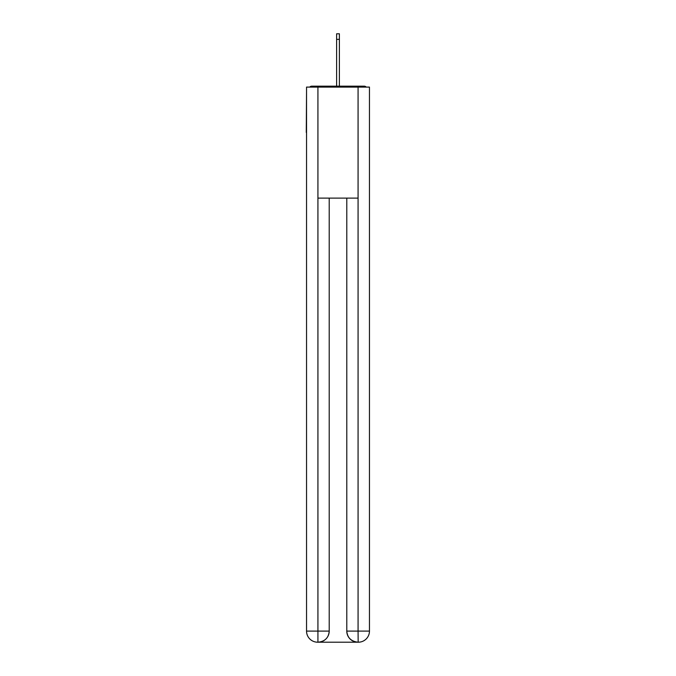 <?xml version="1.0" encoding="UTF-8"?>
<svg xmlns="http://www.w3.org/2000/svg" width="676" height="676" viewBox="0 0 676 676"><rect width="100%" height="100%" fill="white"/><g stroke="black" fill="none" stroke-linecap="round" stroke-linejoin="round"><path stroke-width="1.01" d="M369.459 91.902L369.459 171.281M306.541 132.428L306.541 171.281M306.27 132.428L306.541 91.902M366.248 87.094A2.772 2.772 0 0 0 364.187 86.165L311.813 86.165A2.772 2.772 0 0 0 309.752 87.094M364.187 86.165L352.433 86.165M323.567 86.165L311.813 86.165M317.644 642.2A11.103 11.103 0 0 1 306.541 631.097L329.212 631.097L329.212 198.11L329.212 631.097A11.103 11.103 0 0 1 318.109 642.2L317.644 642.2A11.103 11.103 0 0 1 306.541 631.097L306.541 87.094L317.923 87.094L317.923 198.11L358.077 198.11L358.077 87.094L317.923 87.094M358.077 87.094L369.459 87.094L369.459 631.097A11.103 11.103 0 0 1 358.356 642.2L357.891 642.2A11.103 11.103 0 0 1 346.788 631.097L346.788 198.11L346.788 631.097C347.354 637.645 351.055 641.338 357.891 642.2L318.109 642.2C324.97 641.482 328.671 637.781 329.212 631.097M346.788 631.097L358.077 631.097L358.162 642.2M317.923 198.11L317.923 642.2M336.614 39.352L336.614 33.8L339.386 33.8L339.386 39.352L336.614 39.352L336.614 86.165M339.386 39.352L339.386 86.165M358.077 198.11L358.077 631.097L369.459 631.097"/></g></svg>
